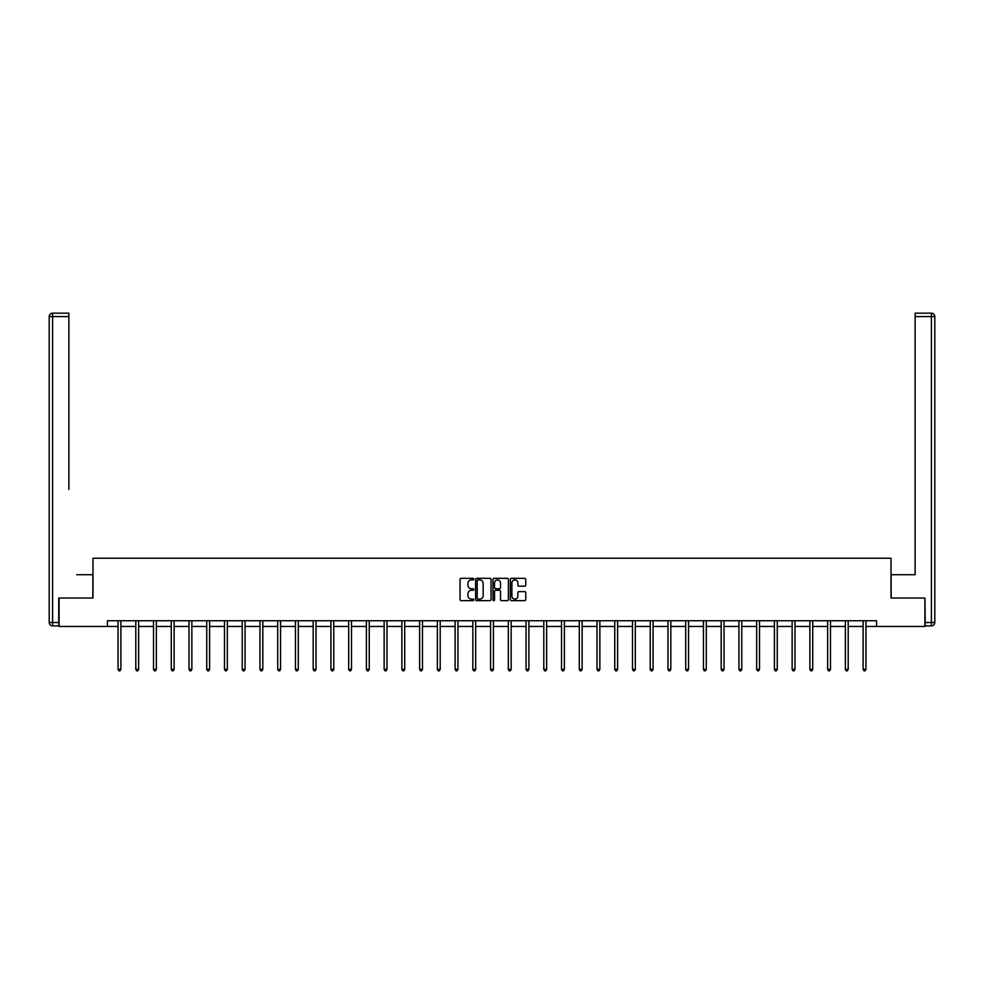 <?xml version="1.0" encoding="UTF-8"?>
<svg xmlns="http://www.w3.org/2000/svg" width="984" height="984" viewBox="0 0 984 984"><rect width="100%" height="100%" fill="white"/><g stroke="black" fill="none" stroke-linecap="round" stroke-linejoin="round"><path stroke-width="1.48" d="M473.808 579.121A0.787 0.787 0 0 0 473.021 578.334L461.164 578.334A1.119 1.119 0 0 0 460.045 579.453L460.045 599.539A1.119 1.119 0 0 0 461.164 600.658L473.021 600.658A0.787 0.787 0 0 0 473.808 599.883A0.787 0.787 0 0 0 473.021 599.096L471.496 599.096A3.567 3.567 0 0 1 467.917 595.529L467.917 593.856A3.567 3.567 0 0 1 471.496 590.277L473.021 590.277A0.787 0.787 0 0 0 473.808 589.502A0.787 0.787 0 0 0 473.021 588.715L471.496 588.715A3.567 3.567 0 0 1 467.917 585.148L467.917 583.475A3.567 3.567 0 0 1 471.496 579.896L473.021 579.896A0.787 0.787 0 0 0 473.808 579.121M524.62 586.206A1.119 1.119 0 0 0 525.739 585.086L525.739 579.453A1.119 1.119 0 0 0 524.62 578.334L511.446 578.334A1.119 1.119 0 0 0 510.327 579.453L510.327 599.539A1.119 1.119 0 0 0 511.446 600.658L524.62 600.658A1.119 1.119 0 0 0 525.739 599.539L525.739 592.737A1.119 1.119 0 0 0 524.62 591.618L518.986 591.618A1.119 1.119 0 0 0 517.867 592.737L517.867 596.107A2.989 2.989 0 0 1 514.878 599.096A2.989 2.989 0 0 1 511.901 596.107L511.901 582.885A2.989 2.989 0 0 1 514.878 579.896A2.989 2.989 0 0 1 517.867 582.885L517.867 585.086A1.119 1.119 0 0 0 518.986 586.206L524.62 586.206M68.868 313.17L52.607 313.17L68.868 313.17L61.598 313.17L68.868 313.17L68.868 316.59L52.607 316.59L52.607 622.478L58.757 622.478L58.757 598.026L92.976 598.026L92.976 558.223L891.024 558.223L891.024 598.026L924.911 598.026L924.911 626.451L876.584 626.451L876.584 620.769L107.416 620.769L107.416 626.451L118.055 626.451M59.089 598.026L59.089 626.451L107.416 626.451M491.028 579.453A1.119 1.119 0 0 0 489.909 578.334L476.736 578.334A1.119 1.119 0 0 0 475.616 579.453L475.616 599.539A1.119 1.119 0 0 0 476.736 600.658L489.909 600.658A1.119 1.119 0 0 0 491.028 599.539L491.028 579.453M494.091 578.334L507.264 578.334A1.119 1.119 0 0 1 508.384 579.453L508.384 599.539A1.119 1.119 0 0 1 507.264 600.658L501.631 600.658A1.119 1.119 0 0 1 500.512 599.539L500.512 591.396A1.119 1.119 0 0 0 499.392 590.277L495.653 590.277A1.119 1.119 0 0 0 494.534 591.396L494.534 599.883A0.787 0.787 0 0 1 493.759 600.658A0.787 0.787 0 0 1 492.972 599.883L492.972 579.453A1.119 1.119 0 0 1 494.091 578.334M120.897 626.451L135.792 626.451M138.633 626.451L153.529 626.451M156.37 626.451L171.265 626.451M174.119 626.451L189.014 626.451M191.855 626.451L206.751 626.451M209.592 626.451L224.487 626.451M227.329 626.451L242.224 626.451M245.065 626.451L259.973 626.451M262.814 626.451L277.709 626.451M280.551 626.451L295.446 626.451M298.287 626.451L313.183 626.451M316.024 626.451L330.919 626.451M333.773 626.451L348.668 626.451M351.509 626.451L366.405 626.451M369.246 626.451L384.141 626.451M386.983 626.451L401.878 626.451M404.719 626.451L419.627 626.451M422.468 626.451L437.363 626.451M440.205 626.451L455.1 626.451M457.941 626.451L472.837 626.451M475.678 626.451L490.573 626.451M493.427 626.451L508.322 626.451M511.163 626.451L526.059 626.451M528.9 626.451L543.795 626.451M546.637 626.451L561.532 626.451M564.373 626.451L579.281 626.451M582.122 626.451L597.017 626.451M599.859 626.451L614.754 626.451M617.595 626.451L632.491 626.451M635.332 626.451L650.227 626.451M653.081 626.451L667.976 626.451M670.817 626.451L685.713 626.451M688.554 626.451L703.449 626.451M706.291 626.451L721.186 626.451M724.027 626.451L738.935 626.451M741.776 626.451L756.671 626.451M759.513 626.451L774.408 626.451M777.249 626.451L792.145 626.451M794.986 626.451L809.881 626.451M812.735 626.451L827.63 626.451M830.471 626.451L845.367 626.451M848.208 626.451L863.103 626.451M865.945 626.451L876.584 626.451M477.966 579.896A0.787 0.787 0 0 0 477.178 580.683L477.178 598.321A0.787 0.787 0 0 0 477.966 599.096L479.577 599.096A3.567 3.567 0 0 0 483.156 595.529L483.156 583.475A3.567 3.567 0 0 0 479.577 579.896L477.966 579.896M500.512 582.946A2.989 2.989 0 0 0 497.523 579.957A2.989 2.989 0 0 0 494.534 582.946L494.534 587.596A1.119 1.119 0 0 0 495.653 588.715L499.392 588.715A1.119 1.119 0 0 0 500.512 587.596L500.512 582.946M121.044 620.769L120.983 620.941A1.132 1.132 0 0 0 120.897 621.359L120.897 669.341L118.055 669.341L118.055 621.359A1.132 1.132 0 0 0 117.969 620.941L117.908 620.769M120.897 669.341L120.048 670.83L118.904 670.83L118.055 669.341M92.865 598.026L92.865 574.717L76.715 574.717M68.868 316.59L68.868 489.429M49.2 622.478L52.607 622.478L52.607 625.885L58.757 625.885L52.607 625.885A3.407 3.407 0 0 1 49.2 622.478L49.2 316.59A3.407 3.407 0 0 1 52.607 313.17A3.407 3.407 0 0 0 49.2 316.59A3.407 3.407 0 0 1 52.607 313.17A3.407 3.407 0 0 0 49.2 316.59L52.607 316.59L52.607 313.17M58.757 622.478L58.757 625.885M907.285 574.717L915.132 574.717L915.132 313.17L931.393 313.17L915.132 313.17M891.135 598.026L891.135 574.717L915.132 574.717L915.132 489.429M925.243 622.478L931.393 622.478L931.393 316.59L934.8 316.59A3.407 3.407 0 0 0 931.393 313.17A3.407 3.407 0 0 1 934.8 316.59L934.8 622.478A3.407 3.407 0 0 1 931.393 625.885L925.243 625.885L924.911 598.026M931.393 625.885A3.407 3.407 0 0 0 934.8 622.478L931.393 622.478L931.393 625.885M138.781 620.769L138.719 620.941A1.132 1.132 0 0 0 138.633 621.359L138.633 669.341L135.792 669.341L135.792 621.359A1.132 1.132 0 0 0 135.706 620.941L135.644 620.769M138.633 669.341L137.785 670.83L136.641 670.83L135.792 669.341M156.53 620.769L156.456 620.941A1.132 1.132 0 0 0 156.37 621.359L156.37 669.341L153.529 669.341L153.529 621.359A1.132 1.132 0 0 0 153.455 620.941L153.381 620.769M156.37 669.341L155.521 670.83L154.39 670.83L153.529 669.341M174.266 620.769L174.193 620.941A1.132 1.132 0 0 0 174.119 621.359L174.119 669.341L171.265 669.341L171.265 621.359A1.132 1.132 0 0 0 171.191 620.941L171.118 620.769M174.119 669.341L173.258 670.83L172.126 670.83L171.265 669.341M192.003 620.769L191.942 620.941A1.132 1.132 0 0 0 191.855 621.359L191.855 669.341L189.014 669.341L189.014 621.359A1.132 1.132 0 0 0 188.928 620.941L188.867 620.769M191.855 669.341L191.007 670.83L189.863 670.83L189.014 669.341M209.74 620.769L209.678 620.941A1.132 1.132 0 0 0 209.592 621.359L209.592 669.341L206.751 669.341L206.751 621.359A1.132 1.132 0 0 0 206.665 620.941L206.603 620.769M209.592 669.341L208.743 670.83L207.599 670.83L206.751 669.341M227.476 620.769L227.415 620.941A1.132 1.132 0 0 0 227.329 621.359L227.329 669.341L224.487 669.341L224.487 621.359A1.132 1.132 0 0 0 224.401 620.941L224.34 620.769M227.329 669.341L226.48 670.83L225.336 670.83L224.487 669.341M245.225 620.769L245.151 620.941A1.132 1.132 0 0 0 245.065 621.359L245.065 669.341L242.224 669.341L242.224 621.359A1.132 1.132 0 0 0 242.15 620.941L242.076 620.769M245.065 669.341L244.216 670.83L243.085 670.83L242.224 669.341M262.962 620.769L262.888 620.941A1.132 1.132 0 0 0 262.814 621.359L262.814 669.341L259.973 669.341L259.973 621.359A1.132 1.132 0 0 0 259.887 620.941L259.813 620.769M262.814 669.341L261.953 670.83L260.822 670.83L259.973 669.341M280.698 620.769L280.637 620.941A1.132 1.132 0 0 0 280.551 621.359L280.551 669.341L277.709 669.341L277.709 621.359A1.132 1.132 0 0 0 277.623 620.941L277.562 620.769M280.551 669.341L279.702 670.83L278.558 670.83L277.709 669.341M298.435 620.769L298.373 620.941A1.132 1.132 0 0 0 298.287 621.359L298.287 669.341L295.446 669.341L295.446 621.359A1.132 1.132 0 0 0 295.36 620.941L295.298 620.769M298.287 669.341L297.439 670.83L296.295 670.83L295.446 669.341M316.184 620.769L316.11 620.941A1.132 1.132 0 0 0 316.024 621.359L316.024 669.341L313.183 669.341L313.183 621.359A1.132 1.132 0 0 0 313.109 620.941L313.035 620.769M316.024 669.341L315.175 670.83L314.044 670.83L313.183 669.341M333.92 620.769L333.847 620.941A1.132 1.132 0 0 0 333.773 621.359L333.773 669.341L330.919 669.341L330.919 621.359A1.132 1.132 0 0 0 330.845 620.941L330.772 620.769M333.773 669.341L332.912 670.83L331.78 670.83L330.919 669.341M351.657 620.769L351.583 620.941A1.132 1.132 0 0 0 351.509 621.359L351.509 669.341L348.668 669.341L348.668 621.359A1.132 1.132 0 0 0 348.582 620.941L348.521 620.769M351.509 669.341L350.648 670.83L349.517 670.83L348.668 669.341M369.394 620.769L369.332 620.941A1.132 1.132 0 0 0 369.246 621.359L369.246 669.341L366.405 669.341L366.405 621.359A1.132 1.132 0 0 0 366.319 620.941L366.257 620.769M369.246 669.341L368.397 670.83L367.253 670.83L366.405 669.341M387.13 620.769L387.069 620.941A1.132 1.132 0 0 0 386.983 621.359L386.983 669.341L384.141 669.341L384.141 621.359A1.132 1.132 0 0 0 384.055 620.941L383.994 620.769M386.983 669.341L386.134 670.83L384.99 670.83L384.141 669.341M404.879 620.769L404.805 620.941A1.132 1.132 0 0 0 404.719 621.359L404.719 669.341L401.878 669.341L401.878 621.359A1.132 1.132 0 0 0 401.804 620.941L401.73 620.769M404.719 669.341L403.871 670.83L402.739 670.83L401.878 669.341M422.616 620.769L422.542 620.941A1.132 1.132 0 0 0 422.468 621.359L422.468 669.341L419.627 669.341L419.627 621.359A1.132 1.132 0 0 0 419.541 620.941L419.467 620.769M422.468 669.341L421.607 670.83L420.476 670.83L419.627 669.341M440.352 620.769L440.291 620.941A1.132 1.132 0 0 0 440.205 621.359L440.205 669.341L437.363 669.341L437.363 621.359A1.132 1.132 0 0 0 437.277 620.941L437.216 620.769M440.205 669.341L439.356 670.83L438.212 670.83L437.363 669.341M458.089 620.769L458.027 620.941A1.132 1.132 0 0 0 457.941 621.359L457.941 669.341L455.1 669.341L455.1 621.359A1.132 1.132 0 0 0 455.014 620.941L454.952 620.769M457.941 669.341L457.093 670.83L455.949 670.83L455.1 669.341M475.826 620.769L475.764 620.941A1.132 1.132 0 0 0 475.678 621.359L475.678 669.341L472.837 669.341L472.837 621.359A1.132 1.132 0 0 0 472.763 620.941L472.689 620.769M475.678 669.341L474.829 670.83L473.698 670.83L472.837 669.341M493.574 620.769L493.501 620.941A1.132 1.132 0 0 0 493.427 621.359L493.427 669.341L490.573 669.341L490.573 621.359A1.132 1.132 0 0 0 490.499 620.941L490.426 620.769M493.427 669.341L492.566 670.83L491.434 670.83L490.573 669.341M511.311 620.769L511.237 620.941A1.132 1.132 0 0 0 511.163 621.359L511.163 669.341L508.322 669.341L508.322 621.359A1.132 1.132 0 0 0 508.236 620.941L508.174 620.769M511.163 669.341L510.302 670.83L509.171 670.83L508.322 669.341M529.048 620.769L528.986 620.941A1.132 1.132 0 0 0 528.9 621.359L528.9 669.341L526.059 669.341L526.059 621.359A1.132 1.132 0 0 0 525.973 620.941L525.911 620.769M528.9 669.341L528.051 670.83L526.907 670.83L526.059 669.341M546.784 620.769L546.723 620.941A1.132 1.132 0 0 0 546.637 621.359L546.637 669.341L543.795 669.341L543.795 621.359A1.132 1.132 0 0 0 543.709 620.941L543.648 620.769M546.637 669.341L545.788 670.83L544.644 670.83L543.795 669.341M564.533 620.769L564.459 620.941A1.132 1.132 0 0 0 564.373 621.359L564.373 669.341L561.532 669.341L561.532 621.359A1.132 1.132 0 0 0 561.458 620.941L561.384 620.769M564.373 669.341L563.524 670.83L562.393 670.83L561.532 669.341M582.27 620.769L582.196 620.941A1.132 1.132 0 0 0 582.122 621.359L582.122 669.341L579.281 669.341L579.281 621.359A1.132 1.132 0 0 0 579.195 620.941L579.121 620.769M582.122 669.341L581.261 670.83L580.13 670.83L579.281 669.341M600.006 620.769L599.945 620.941A1.132 1.132 0 0 0 599.859 621.359L599.859 669.341L597.017 669.341L597.017 621.359A1.132 1.132 0 0 0 596.931 620.941L596.87 620.769M599.859 669.341L599.01 670.83L597.866 670.83L597.017 669.341M617.743 620.769L617.681 620.941A1.132 1.132 0 0 0 617.595 621.359L617.595 669.341L614.754 669.341L614.754 621.359A1.132 1.132 0 0 0 614.668 620.941L614.606 620.769M617.595 669.341L616.747 670.83L615.603 670.83L614.754 669.341M635.479 620.769L635.418 620.941A1.132 1.132 0 0 0 635.332 621.359L635.332 669.341L632.491 669.341L632.491 621.359A1.132 1.132 0 0 0 632.417 620.941L632.343 620.769M635.332 669.341L634.483 670.83L633.352 670.83L632.491 669.341M653.228 620.769L653.155 620.941A1.132 1.132 0 0 0 653.081 621.359L653.081 669.341L650.227 669.341L650.227 621.359A1.132 1.132 0 0 0 650.153 620.941L650.08 620.769M653.081 669.341L652.22 670.83L651.088 670.83L650.227 669.341M670.965 620.769L670.891 620.941A1.132 1.132 0 0 0 670.817 621.359L670.817 669.341L667.976 669.341L667.976 621.359A1.132 1.132 0 0 0 667.89 620.941L667.816 620.769M670.817 669.341L669.956 670.83L668.825 670.83L667.976 669.341M688.702 620.769L688.64 620.941A1.132 1.132 0 0 0 688.554 621.359L688.554 669.341L685.713 669.341L685.713 621.359A1.132 1.132 0 0 0 685.627 620.941L685.565 620.769M688.554 669.341L687.705 670.83L686.561 670.83L685.713 669.341M706.438 620.769L706.377 620.941A1.132 1.132 0 0 0 706.291 621.359L706.291 669.341L703.449 669.341L703.449 621.359A1.132 1.132 0 0 0 703.363 620.941L703.302 620.769M706.291 669.341L705.442 670.83L704.298 670.83L703.449 669.341M724.187 620.769L724.113 620.941A1.132 1.132 0 0 0 724.027 621.359L724.027 669.341L721.186 669.341L721.186 621.359A1.132 1.132 0 0 0 721.112 620.941L721.038 620.769M724.027 669.341L723.179 670.83L722.047 670.83L721.186 669.341M741.924 620.769L741.85 620.941A1.132 1.132 0 0 0 741.776 621.359L741.776 669.341L738.935 669.341L738.935 621.359A1.132 1.132 0 0 0 738.849 620.941L738.775 620.769M741.776 669.341L740.915 670.83L739.784 670.83L738.935 669.341M759.66 620.769L759.599 620.941A1.132 1.132 0 0 0 759.513 621.359L759.513 669.341L756.671 669.341L756.671 621.359A1.132 1.132 0 0 0 756.585 620.941L756.524 620.769M759.513 669.341L758.664 670.83L757.52 670.83L756.671 669.341M777.397 620.769L777.335 620.941A1.132 1.132 0 0 0 777.249 621.359L777.249 669.341L774.408 669.341L774.408 621.359A1.132 1.132 0 0 0 774.322 620.941L774.26 620.769M777.249 669.341L776.401 670.83L775.257 670.83L774.408 669.341M795.134 620.769L795.072 620.941A1.132 1.132 0 0 0 794.986 621.359L794.986 669.341L792.145 669.341L792.145 621.359A1.132 1.132 0 0 0 792.059 620.941L791.997 620.769M794.986 669.341L794.137 670.83L792.993 670.83L792.145 669.341M812.882 620.769L812.809 620.941A1.132 1.132 0 0 0 812.735 621.359L812.735 669.341L809.881 669.341L809.881 621.359A1.132 1.132 0 0 0 809.807 620.941L809.734 620.769M812.735 669.341L811.874 670.83L810.742 670.83L809.881 669.341M830.619 620.769L830.545 620.941A1.132 1.132 0 0 0 830.471 621.359L830.471 669.341L827.63 669.341L827.63 621.359A1.132 1.132 0 0 0 827.544 620.941L827.47 620.769M830.471 669.341L829.61 670.83L828.479 670.83L827.63 669.341M848.356 620.769L848.294 620.941A1.132 1.132 0 0 0 848.208 621.359L848.208 669.341L845.367 669.341L845.367 621.359A1.132 1.132 0 0 0 845.281 620.941L845.219 620.769M848.208 669.341L847.359 670.83L846.215 670.83L845.367 669.341M866.092 620.769L866.031 620.941A1.132 1.132 0 0 0 865.945 621.359L865.945 669.341L863.103 669.341L863.103 621.359A1.132 1.132 0 0 0 863.017 620.941L862.956 620.769M865.945 669.341L865.096 670.83L863.952 670.83L863.103 669.341M931.393 313.17L931.393 316.59L915.132 316.59"/></g></svg>
